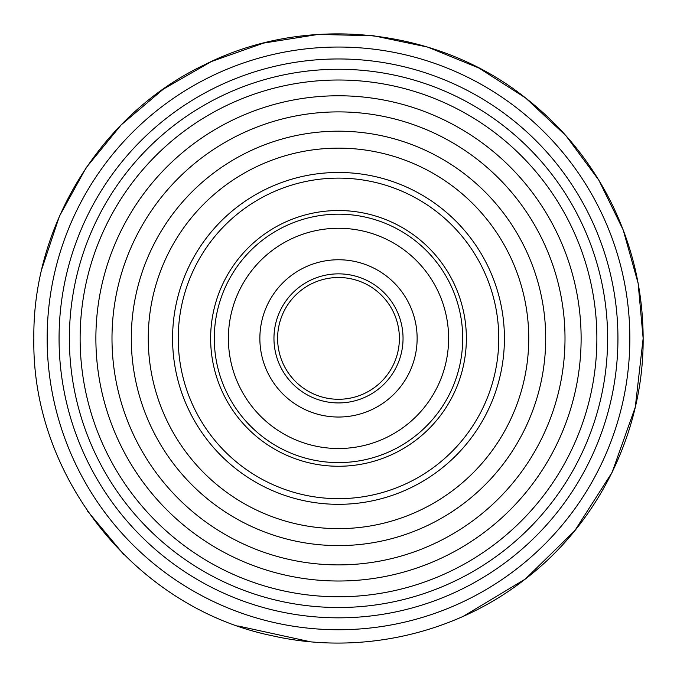 <?xml version="1.0" encoding="UTF-8"?>
<svg xmlns="http://www.w3.org/2000/svg" width="677" height="677" viewBox="0 0 677 677"><rect width="100%" height="100%" fill="white"/><g stroke="black" fill="none" stroke-linecap="round" stroke-linejoin="round"><path stroke-width="1.02" d="M448.614 338.39A110.114 110.114 0 0 1 338.5 448.512A110.114 110.114 0 0 1 228.386 338.39A110.114 110.114 0 0 1 338.5 228.276A110.114 110.114 0 0 1 448.614 338.39A110.114 110.114 0 0 1 338.5 448.512A110.114 110.114 0 0 1 228.386 338.39A110.114 110.114 0 0 1 338.5 228.276A110.114 110.114 0 0 1 448.614 338.39M417.134 338.39A78.634 78.634 0 0 0 338.5 259.756A78.634 78.634 0 0 0 259.866 338.39A78.634 78.634 0 0 0 338.5 417.032A78.634 78.634 0 0 0 417.134 338.39A78.634 78.634 0 0 1 338.5 417.032A78.634 78.634 0 0 1 259.866 338.39A78.634 78.634 0 0 1 338.5 259.756A78.634 78.634 0 0 1 417.134 338.39M399.388 338.39A60.888 60.888 0 0 0 338.5 277.502A60.888 60.888 0 0 0 277.612 338.39A60.888 60.888 0 0 0 338.5 399.278A60.888 60.888 0 0 0 399.388 338.39A60.888 60.888 0 0 1 338.5 399.278A60.888 60.888 0 0 1 277.612 338.39M466.368 338.39A127.868 127.868 0 0 1 338.5 466.258A127.868 127.868 0 0 1 210.632 338.39A127.868 127.868 0 0 1 338.5 210.53A127.868 127.868 0 0 1 466.368 338.39M462.713 338.39A124.213 124.213 0 0 0 338.5 214.177A124.213 124.213 0 0 0 214.287 338.39A124.213 124.213 0 0 0 338.5 462.603A124.213 124.213 0 0 0 462.713 338.39M273.957 338.39A64.543 64.543 0 0 1 338.5 273.855A64.543 64.543 0 0 1 403.043 338.39A64.543 64.543 0 0 1 338.5 402.933A64.543 64.543 0 0 1 273.957 338.39M47.153 338.39A291.347 291.347 0 0 1 338.5 47.043A291.347 291.347 0 0 1 629.847 338.39A291.347 291.347 0 0 1 338.5 629.745A291.347 291.347 0 0 1 47.153 338.39M59.06 338.39A279.44 279.44 0 0 0 338.5 617.83A279.44 279.44 0 0 0 617.94 338.39A279.44 279.44 0 0 0 338.5 58.958A279.44 279.44 0 0 0 59.06 338.39M69.376 338.39A269.124 269.124 0 0 1 338.5 69.266A269.124 269.124 0 0 1 607.624 338.39A269.124 269.124 0 0 1 338.5 607.514A269.124 269.124 0 0 1 69.376 338.39M80.123 338.39A258.377 258.377 0 0 0 338.5 596.775A258.377 258.377 0 0 0 596.877 338.39A258.377 258.377 0 0 0 338.5 80.013A258.377 258.377 0 0 0 80.123 338.39M581.12 338.39A242.62 242.62 0 0 1 338.5 581.01A242.62 242.62 0 0 1 95.88 338.39A242.62 242.62 0 0 1 338.5 95.77A242.62 242.62 0 0 1 581.12 338.39M565.007 338.39A226.507 226.507 0 0 0 338.5 111.891A226.507 226.507 0 0 0 111.993 338.39A226.507 226.507 0 0 0 338.5 564.897A226.507 226.507 0 0 0 565.007 338.39M131.296 338.39A207.204 207.204 0 0 1 338.5 131.186A207.204 207.204 0 0 1 545.704 338.39A207.204 207.204 0 0 1 338.5 545.603A207.204 207.204 0 0 1 131.296 338.39M528.745 338.39A190.245 190.245 0 0 0 338.5 148.145A190.245 190.245 0 0 0 148.255 338.39A190.245 190.245 0 0 0 338.5 528.644A190.245 190.245 0 0 0 528.745 338.39M172.576 338.39A165.924 165.924 0 0 1 338.5 172.466A165.924 165.924 0 0 1 504.424 338.39A165.924 165.924 0 0 1 338.5 504.323A165.924 165.924 0 0 1 172.576 338.39M178.229 338.39A160.271 160.271 0 0 0 338.5 498.67A160.271 160.271 0 0 0 498.771 338.39A160.271 160.271 0 0 0 338.5 178.119A160.271 160.271 0 0 0 178.229 338.39M463.229 616.341L525.225 579.114L574.756 530.734L612.084 472.419L635.28 407.182L643.15 338.39C643.725 431.139 598.857 522.72 525.225 579.114C454.792 634.374 359.301 655.725 272.044 635.703C136.085 607.853 31.379 477.175 33.85 338.39C32.42 224.992 102.032 113.245 204.471 64.814C305.53 13.548 436.496 27.038 525.225 97.674C562.308 126.616 591.258 162.184 612.084 204.369C632.656 246.673 643.006 291.347 643.15 338.39L638.123 283.274L623.204 229.968L598.891 180.251L565.98 135.747L525.555 97.937L478.961 68.055L427.737 47.102L373.56 35.763L318.224 34.417L263.565 43.1L211.368 61.539L163.377 89.11L121.166 124.906L86.123 167.752L59.415 216.234L41.915 268.752M310.184 641.728L237.83 625.929M123.73 554.471L87.426 510.949"/></g></svg>
